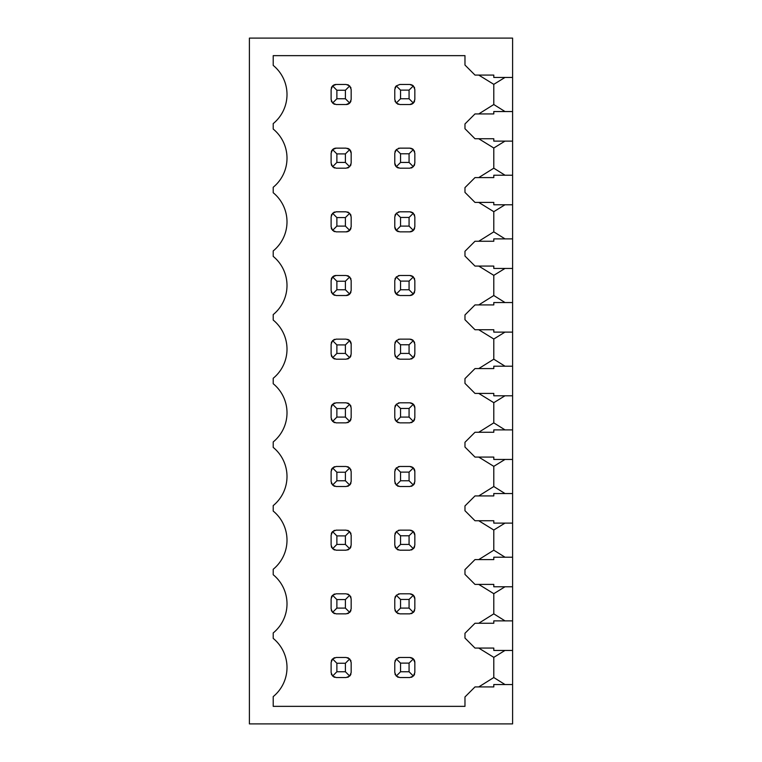 <?xml version="1.0" encoding="UTF-8"?>
<svg xmlns="http://www.w3.org/2000/svg" width="762" height="762" viewBox="0 0 762 762"><rect width="100%" height="100%" fill="white"/><g stroke="black" fill="none" stroke-linecap="round" stroke-linejoin="round"><path stroke-width="1.14" d="M504.977 650.453L493.795 657.349L493.795 677.532L478.755 686.924L493.795 686.924L493.795 684.543L512.597 684.543L512.597 723.9L249.403 723.9L249.403 38.1L512.597 38.1L512.597 77.457L493.795 77.457L493.795 75.076L478.755 75.076L493.795 84.344L493.795 104.527L505.025 111.547M493.795 104.527L478.755 113.929L493.795 113.929L493.795 111.547L512.597 111.547L512.597 141.122L493.795 141.122L493.795 138.741L478.755 138.741L493.795 148.009L493.795 168.192L505.025 175.212M493.795 113.929L474.993 113.929L464.972 123.949L464.972 128.711L474.993 138.741L493.795 138.741M493.795 168.192L478.755 177.594L493.795 177.594L493.795 175.212L512.597 175.212L512.597 204.787L493.795 204.787L493.795 202.406L478.755 202.406L493.795 211.684L493.795 231.858L505.025 238.877M493.795 177.594L474.993 177.594L464.972 187.614L464.972 192.376L474.993 202.406L493.795 202.406M493.795 231.858L478.755 241.259L493.795 241.259L493.795 238.877L512.597 238.877L512.597 268.453L493.795 268.453L493.795 266.071L478.755 266.071L493.795 275.349L493.795 295.523L505.025 302.543M493.795 241.259L474.993 241.259L464.972 251.289L464.972 256.051L474.993 266.071L493.795 266.071M493.795 295.523L478.755 304.924L493.795 304.924L493.795 302.543L512.597 302.543L512.597 332.118L493.795 332.118L493.795 329.736L478.755 329.736L493.795 339.014L493.795 359.197L505.025 366.208M493.795 304.924L474.993 304.924L464.972 314.954L464.972 319.716L474.993 329.736L493.795 329.736M493.795 359.197L478.755 368.589L493.795 368.589L493.795 366.208L512.597 366.208L512.597 395.792L493.795 395.792L493.795 393.411L478.755 393.411L493.795 402.679L493.795 422.862L505.025 429.882M493.795 368.589L474.993 368.589L464.972 378.619L464.972 383.381L474.993 393.411L493.795 393.411M493.795 422.862L478.755 432.264L493.795 432.264L493.795 429.882L512.597 429.882L512.597 459.457L493.795 459.457L493.795 457.076L478.755 457.076L493.795 466.354L493.795 486.527L505.025 493.547M493.795 432.264L474.993 432.264L464.972 442.284L464.972 447.046L474.993 457.076L493.795 457.076M493.795 486.527L478.755 495.929L493.795 495.929L493.795 493.547L512.597 493.547L512.597 523.123L493.795 523.123L493.795 520.741L478.755 520.741L493.795 530.019L493.795 550.193L505.025 557.212M493.795 495.929L474.993 495.929L464.972 505.949L464.972 510.711L474.993 520.741L493.795 520.741M493.795 550.193L478.755 559.594L493.795 559.594L493.795 557.212L512.597 557.212L512.597 586.788L493.795 586.788L493.795 584.406L478.755 584.406L493.795 593.684L493.795 613.858L505.025 620.878M493.795 559.594L474.993 559.594L464.972 569.624L464.972 574.386L474.993 584.406L493.795 584.406M493.795 613.858L478.755 623.259L493.795 623.259L493.795 620.878L512.597 620.878L512.597 650.453L493.795 650.453L493.795 648.071L478.755 648.071L493.795 657.349M493.795 623.259L474.993 623.259L464.972 633.289L464.972 638.051L474.993 648.071L493.795 648.071M493.795 686.924L474.993 686.924L464.972 696.954L464.972 706.355L273.215 706.355L273.215 696.601A37.595 37.595 0 0 0 273.215 638.404L273.215 632.936A37.595 37.595 0 0 0 273.215 574.738L273.215 569.262A37.595 37.595 0 0 0 273.215 511.073L273.215 505.597A37.595 37.595 0 0 0 273.215 447.408L273.215 441.931A37.595 37.595 0 0 0 273.215 383.734L273.215 378.266A37.595 37.595 0 0 0 273.215 320.069L273.215 314.592A37.595 37.595 0 0 0 273.215 256.403L273.215 250.927A37.595 37.595 0 0 0 273.215 192.738L273.215 187.261A37.595 37.595 0 0 0 273.215 129.064L273.215 123.596A37.595 37.595 0 0 0 273.215 65.399L273.215 55.645L464.972 55.645L464.972 65.046L474.993 75.076L493.795 75.076M512.597 684.543L512.597 650.453M512.597 620.878L512.597 586.788M512.597 557.212L512.597 523.123M512.597 493.547L512.597 459.457M512.597 429.882L512.597 395.792M512.597 366.208L512.597 332.118M512.597 302.543L512.597 268.453M512.597 238.877L512.597 204.787M512.597 175.212L512.597 141.122M512.597 111.547L512.597 77.457M414.842 99.508L414.842 89.487L413.356 85.925L409.823 84.468L399.802 84.468L396.269 85.925L394.783 89.487L394.783 99.508L396.259 103.061L399.802 104.527L409.823 104.527L413.366 103.061L414.842 99.508M414.623 100.955A5.01 5.01 0 0 1 409.823 104.527M410.67 84.544A5.01 5.01 0 0 1 411.261 84.687M412.156 85.049A5.01 5.01 0 0 1 413.356 85.925L409.07 90.116L400.555 90.116L400.555 98.755L409.07 98.755L409.07 90.116M414.252 87.135A5.01 5.01 0 0 1 414.623 88.03M395.002 88.03A5.01 5.01 0 0 1 396.269 85.925L400.555 90.116M398.355 104.308A5.01 5.01 0 0 1 397.469 103.946M395.364 101.841A5.01 5.01 0 0 1 395.002 100.955M334.689 167.983A5.01 5.01 0 0 1 333.794 167.611M331.699 165.516A5.01 5.01 0 0 1 331.327 164.621M350.958 164.621A5.01 5.01 0 0 1 350.596 165.516M348.491 167.611A5.01 5.01 0 0 1 347.596 167.983M347.596 148.352A5.01 5.01 0 0 1 351.168 153.152L349.701 149.609L346.158 148.142L336.128 148.142L332.584 149.609L331.118 153.152L331.118 163.182L332.584 166.726L336.128 168.192L346.158 168.192L349.701 166.726L351.168 163.182L351.168 153.152M331.327 151.714A5.01 5.01 0 0 1 336.128 148.142M414.623 164.621A5.01 5.01 0 0 1 414.261 165.516M412.156 167.611A5.01 5.01 0 0 1 411.27 167.983M410.67 148.209A5.01 5.01 0 0 1 411.261 148.352M412.156 148.714A5.01 5.01 0 0 1 413.356 149.59L409.823 148.142L399.802 148.142L396.269 149.59L394.783 153.152L394.783 163.182L396.259 166.726L399.802 168.192L409.823 168.192L413.366 166.726L414.842 163.182L414.842 153.152L413.356 149.59L409.07 153.781L400.555 153.781L400.555 162.43L409.07 162.43L409.07 153.781M414.252 150.8A5.01 5.01 0 0 1 414.623 151.705M395.002 151.705A5.01 5.01 0 0 1 395.373 150.8M398.364 148.352A5.01 5.01 0 0 1 398.955 148.209M398.355 167.983A5.01 5.01 0 0 1 394.783 163.182M334.689 231.648A5.01 5.01 0 0 1 333.794 231.286M331.699 229.181A5.01 5.01 0 0 1 331.327 228.286M350.958 228.286A5.01 5.01 0 0 1 346.158 231.858L349.701 230.391L351.168 226.847L351.168 216.818L349.701 213.274L346.158 211.807L336.128 211.807L332.584 213.274L331.118 216.818L331.118 226.847L332.584 230.391L336.128 231.858L346.158 231.858M347.596 212.017A5.01 5.01 0 0 1 348.491 212.379M350.596 214.484A5.01 5.01 0 0 1 350.958 215.379M331.327 215.379A5.01 5.01 0 0 1 331.699 214.484M333.794 212.379A5.01 5.01 0 0 1 334.689 212.017M414.623 228.286A5.01 5.01 0 0 1 409.823 231.858L413.366 230.391L414.842 226.847L414.842 216.818L413.356 213.255L409.823 211.807L399.802 211.807L396.269 213.255L394.783 216.818L394.783 226.847L396.259 230.391L399.802 231.858L409.823 231.858M410.67 211.874A5.01 5.01 0 0 1 411.261 212.017M412.156 212.379A5.01 5.01 0 0 1 413.356 213.255L409.07 217.446L400.555 217.446L400.555 226.095L409.07 226.095L409.07 217.446M414.252 214.474A5.01 5.01 0 0 1 414.623 215.37M395.002 215.37A5.01 5.01 0 0 1 395.373 214.474M398.364 212.017A5.01 5.01 0 0 1 398.955 211.874M398.355 231.648A5.01 5.01 0 0 1 394.783 226.847M334.689 295.313A5.01 5.01 0 0 1 333.794 294.951M331.699 292.846A5.01 5.01 0 0 1 331.327 291.951M350.958 291.951A5.01 5.01 0 0 1 346.158 295.523L349.701 294.056L351.168 290.512L351.168 280.483L349.701 276.939L346.158 275.473L336.128 275.473L332.584 276.939L331.118 280.483L331.118 290.512L332.584 294.056L336.128 295.523L346.158 295.523M347.596 275.682A5.01 5.01 0 0 1 348.491 276.054M350.596 278.149A5.01 5.01 0 0 1 350.958 279.044M331.327 279.044A5.01 5.01 0 0 1 336.128 275.473M414.623 291.951A5.01 5.01 0 0 1 409.823 295.523L413.366 294.056L414.842 290.512L414.842 280.483L413.356 276.93L409.823 275.473L399.802 275.473L396.269 276.93L394.783 280.483L394.783 290.512L396.259 294.056L399.802 295.523L409.823 295.523M410.67 275.549A5.01 5.01 0 0 1 411.261 275.682M412.156 276.044A5.01 5.01 0 0 1 413.356 276.93L409.07 281.111L400.555 281.111L400.555 289.76L409.07 289.76L409.07 281.111M414.252 278.14A5.01 5.01 0 0 1 414.623 279.035M395.002 279.035A5.01 5.01 0 0 1 395.373 278.14M398.364 275.682A5.01 5.01 0 0 1 398.955 275.549M398.355 295.313A5.01 5.01 0 0 1 394.783 290.512M334.689 358.978A5.01 5.01 0 0 1 333.794 358.616M331.699 356.511A5.01 5.01 0 0 1 331.327 355.625M350.958 355.625A5.01 5.01 0 0 1 349.701 357.721L351.168 354.178L351.168 344.157L349.701 340.604L346.158 339.138L336.128 339.138L332.584 340.604L331.118 344.157L331.118 354.178L332.584 357.721L336.128 359.197L346.158 359.197L349.701 357.721L345.405 353.425L345.405 344.91L336.88 344.91L332.584 340.604M348.491 358.616A5.01 5.01 0 0 1 347.596 358.978M347.596 339.347A5.01 5.01 0 0 1 351.168 344.157M331.327 342.709A5.01 5.01 0 0 1 331.699 341.814M333.794 339.719A5.01 5.01 0 0 1 334.689 339.347M414.623 355.625A5.01 5.01 0 0 1 413.366 357.721L414.842 354.178L414.842 344.157L413.356 340.595L409.823 339.138L399.802 339.138L396.269 340.595L394.783 344.157L394.783 354.178L396.259 357.721L399.802 359.197L409.823 359.197L413.366 357.721L409.07 353.425L409.07 344.776L400.555 344.776L400.555 353.425L409.07 353.425M412.156 358.616A5.01 5.01 0 0 1 411.27 358.978M410.67 339.214A5.01 5.01 0 0 1 411.261 339.347M412.156 339.709A5.01 5.01 0 0 1 413.356 340.595L409.07 344.776M414.252 341.805A5.01 5.01 0 0 1 414.623 342.7M395.002 342.7A5.01 5.01 0 0 1 395.373 341.805M398.364 339.347A5.01 5.01 0 0 1 398.955 339.214M398.355 358.978A5.01 5.01 0 0 1 397.469 358.616M395.364 356.511A5.01 5.01 0 0 1 395.002 355.625M334.689 422.653A5.01 5.01 0 0 1 333.794 422.281M331.699 420.186A5.01 5.01 0 0 1 331.327 419.291M350.958 419.291A5.01 5.01 0 0 1 349.701 421.396L351.168 417.843L351.168 407.822L349.701 404.279L346.158 402.803L336.128 402.803L332.584 404.279L331.118 407.822L331.118 417.843L332.584 421.396L336.128 422.862L346.158 422.862L349.701 421.396L345.405 417.09L345.405 408.575L336.88 408.575L332.584 404.279A5.01 5.01 0 0 0 331.327 406.375M348.491 422.281A5.01 5.01 0 0 1 347.596 422.653M347.596 403.022A5.01 5.01 0 0 1 348.491 403.384M350.596 405.489A5.01 5.01 0 0 1 350.958 406.375M333.794 403.384A5.01 5.01 0 0 1 334.689 403.022M414.623 419.291A5.01 5.01 0 0 1 413.366 421.396L414.842 417.843L414.842 407.822L413.356 404.26L409.823 402.803L399.802 402.803L396.269 404.26L394.783 407.822L394.783 417.843L396.259 421.396L399.802 422.862L409.823 422.862L413.366 421.396L409.07 417.09L409.07 408.451L400.555 408.451L400.555 417.09L409.07 417.09M412.156 422.281A5.01 5.01 0 0 1 411.27 422.653M410.67 402.879A5.01 5.01 0 0 1 411.261 403.022M412.156 403.384A5.01 5.01 0 0 1 414.842 407.822M395.002 406.365A5.01 5.01 0 0 1 395.373 405.47M398.364 403.022A5.01 5.01 0 0 1 398.955 402.879M398.355 422.653A5.01 5.01 0 0 1 397.469 422.281M395.364 420.186A5.01 5.01 0 0 1 395.002 419.291M334.689 486.318A5.01 5.01 0 0 1 333.794 485.946M331.699 483.851A5.01 5.01 0 0 1 331.327 482.956M350.958 482.956A5.01 5.01 0 0 1 349.701 485.061L351.168 481.517L351.168 471.488L349.701 467.944L346.158 466.477L336.128 466.477L332.584 467.944L331.118 471.488L331.118 481.517L332.584 485.061L336.128 486.527L346.158 486.527L349.701 485.061L345.405 480.765L345.405 472.24L336.88 472.24L332.584 467.944A5.01 5.01 0 0 0 331.327 470.049M348.491 485.946A5.01 5.01 0 0 1 347.596 486.318M347.596 466.687A5.01 5.01 0 0 1 348.491 467.049M350.596 469.154A5.01 5.01 0 0 1 350.958 470.049M333.794 467.049A5.01 5.01 0 0 1 334.689 466.687M414.623 482.956A5.01 5.01 0 0 1 413.366 485.061L414.842 481.517L414.842 471.488L413.356 467.925L409.823 466.477L399.802 466.477L396.269 467.925L394.783 471.488L394.783 481.517L396.259 485.061L399.802 486.527L409.823 486.527L413.366 485.061L409.07 480.765L409.07 472.116L400.555 472.116L400.555 480.765L409.07 480.765M412.156 485.946A5.01 5.01 0 0 1 411.27 486.318M410.67 466.544A5.01 5.01 0 0 1 411.261 466.687M412.156 467.049A5.01 5.01 0 0 1 414.842 471.488M395.002 470.04A5.01 5.01 0 0 1 395.373 469.144M398.364 466.687A5.01 5.01 0 0 1 398.955 466.544M398.355 486.318A5.01 5.01 0 0 1 397.469 485.946M395.364 483.851A5.01 5.01 0 0 1 395.002 482.956M334.689 549.983A5.01 5.01 0 0 1 333.794 549.621M331.699 547.516A5.01 5.01 0 0 1 331.327 546.621M350.958 546.621A5.01 5.01 0 0 1 349.701 548.726L351.168 545.182L351.168 535.153L349.701 531.609L346.158 530.142L336.128 530.142L332.584 531.609L331.118 535.153L331.118 545.182L332.584 548.726L336.128 550.193L346.158 550.193L349.701 548.726L345.405 544.43L345.405 535.905L336.88 535.905L332.584 531.609A5.01 5.01 0 0 0 331.327 533.714M348.491 549.621A5.01 5.01 0 0 1 347.596 549.983M347.596 530.352A5.01 5.01 0 0 1 348.491 530.714M350.596 532.819A5.01 5.01 0 0 1 350.958 533.714M333.794 530.714A5.01 5.01 0 0 1 334.689 530.352M414.623 546.621A5.01 5.01 0 0 1 413.366 548.726L414.842 545.182L414.842 535.153L413.356 531.59L409.823 530.142L399.802 530.142L396.269 531.59L394.783 535.153L394.783 545.182L396.259 548.726L399.802 550.193L409.823 550.193L413.366 548.726L409.07 544.43L409.07 535.781L400.555 535.781L400.555 544.43L409.07 544.43M412.156 549.621A5.01 5.01 0 0 1 411.27 549.983M410.67 530.209A5.01 5.01 0 0 1 411.261 530.352M412.156 530.714A5.01 5.01 0 0 1 414.842 535.153M395.002 533.705A5.01 5.01 0 0 1 395.373 532.809M398.364 530.352A5.01 5.01 0 0 1 398.955 530.209M398.355 549.983A5.01 5.01 0 0 1 397.469 549.621M395.364 547.516A5.01 5.01 0 0 1 395.002 546.621M334.689 613.648A5.01 5.01 0 0 1 333.794 613.286M331.699 611.181A5.01 5.01 0 0 1 331.327 610.286M350.958 610.286A5.01 5.01 0 0 1 349.701 612.391L351.168 608.848L351.168 598.818L349.701 595.274L346.158 593.808L336.128 593.808L332.584 595.274L331.118 598.818L331.118 608.848L332.584 612.391L336.128 613.858L346.158 613.858L349.701 612.391L345.405 608.095L345.405 599.57L336.88 599.57L332.584 595.274A5.01 5.01 0 0 0 331.327 597.379M348.491 613.286A5.01 5.01 0 0 1 347.596 613.648M347.596 594.017A5.01 5.01 0 0 1 348.491 594.389M350.596 596.484A5.01 5.01 0 0 1 350.958 597.379M333.794 594.389A5.01 5.01 0 0 1 334.689 594.017M414.623 610.286A5.01 5.01 0 0 1 413.366 612.391L414.842 608.848L414.842 598.818L413.356 595.265L409.823 593.808L399.802 593.808L396.269 595.265L394.783 598.818L394.783 608.848L396.259 612.391L399.802 613.858L409.823 613.858L413.366 612.391L409.07 608.095L409.07 599.446L400.555 599.446L400.555 608.095L409.07 608.095M412.156 613.286A5.01 5.01 0 0 1 411.27 613.648M410.67 593.884A5.01 5.01 0 0 1 411.261 594.017M412.156 594.379A5.01 5.01 0 0 1 414.842 598.818M395.002 597.37A5.01 5.01 0 0 1 395.373 596.475M398.364 594.017A5.01 5.01 0 0 1 398.955 593.884M398.355 613.648A5.01 5.01 0 0 1 397.469 613.286M395.364 611.181A5.01 5.01 0 0 1 395.002 610.286M334.689 677.313A5.01 5.01 0 0 1 333.794 676.951M331.699 674.846A5.01 5.01 0 0 1 331.327 673.96M350.958 673.96A5.01 5.01 0 0 1 349.701 676.056L351.168 672.513L351.168 662.492L349.701 658.939L346.158 657.473L336.128 657.473L332.584 658.939L331.118 662.492L331.118 672.513L332.584 676.056L336.128 677.532L346.158 677.532L349.701 676.056L345.405 671.76L345.405 663.245L336.88 663.245L332.584 658.939A5.01 5.01 0 0 0 331.327 661.045M348.491 676.951A5.01 5.01 0 0 1 347.596 677.313M347.596 657.692A5.01 5.01 0 0 1 348.491 658.054M350.596 660.159A5.01 5.01 0 0 1 350.958 661.045M333.794 658.054A5.01 5.01 0 0 1 334.689 657.692M414.623 673.96A5.01 5.01 0 0 1 413.366 676.056L414.842 672.513L414.842 662.492L413.356 658.93L409.823 657.473L399.802 657.473L396.269 658.93L394.783 662.492L394.783 672.513L396.259 676.056L399.802 677.532L409.823 677.532L413.366 676.056L409.07 671.76L409.07 663.111L400.555 663.111L400.555 671.76L409.07 671.76M412.156 676.951A5.01 5.01 0 0 1 411.27 677.313M410.67 657.549A5.01 5.01 0 0 1 411.261 657.682M412.156 658.044A5.01 5.01 0 0 1 414.842 662.492M395.002 661.035A5.01 5.01 0 0 1 395.373 660.14M398.364 657.682A5.01 5.01 0 0 1 398.955 657.549M398.355 677.313A5.01 5.01 0 0 1 397.469 676.951M395.364 674.846A5.01 5.01 0 0 1 395.002 673.96M334.689 104.308A5.01 5.01 0 0 1 333.794 103.946M331.699 101.841A5.01 5.01 0 0 1 331.327 100.955M350.958 100.955A5.01 5.01 0 0 1 346.158 104.527L349.701 103.061L351.168 99.508L351.168 89.487L349.701 85.944L346.158 84.468L336.128 84.468L332.584 85.944L331.118 89.487L331.118 99.508L332.584 103.061L336.128 104.527L346.158 104.527M347.596 84.687A5.01 5.01 0 0 1 348.491 85.049M350.596 87.154A5.01 5.01 0 0 1 350.958 88.04M331.327 88.04A5.01 5.01 0 0 1 336.128 84.468M336.88 90.24L336.88 98.755L345.405 98.755L345.405 90.24L336.88 90.24L332.584 85.944M336.88 98.755L332.584 103.061M345.405 98.755L349.701 103.061M400.555 98.755L396.259 103.061M409.07 98.755L413.366 103.061M345.405 90.24L349.701 85.944M336.88 153.905L336.88 162.43L345.405 162.43L345.405 153.905L336.88 153.905L332.584 149.609M336.88 162.43L332.584 166.726M345.405 162.43L349.701 166.726M400.555 153.781L396.269 149.59M400.555 162.43L396.259 166.726M409.07 162.43L413.366 166.726M345.405 153.905L349.701 149.609M336.88 217.57L336.88 226.095L345.405 226.095L345.405 217.57L336.88 217.57L332.584 213.274M336.88 226.095L332.584 230.391M345.405 226.095L349.701 230.391M400.555 217.446L396.269 213.255M400.555 226.095L396.259 230.391M409.07 226.095L413.366 230.391M345.405 217.57L349.701 213.274M336.88 281.235L336.88 289.76L345.405 289.76L345.405 281.235L336.88 281.235L332.584 276.939M336.88 289.76L332.584 294.056M345.405 289.76L349.701 294.056M400.555 281.111L396.269 276.93M400.555 289.76L396.259 294.056M409.07 289.76L413.366 294.056M345.405 281.235L349.701 276.939M336.88 344.91L336.88 353.425L332.584 357.721M336.88 353.425L345.405 353.425M400.555 344.776L396.269 340.595M400.555 353.425L396.259 357.721M345.405 344.91L349.701 340.604M336.88 408.575L336.88 417.09L332.584 421.396M336.88 417.09L345.405 417.09M400.555 408.451L396.269 404.26M400.555 417.09L396.259 421.396M409.07 408.451L413.356 404.26M345.405 408.575L349.701 404.279M336.88 472.24L336.88 480.765L332.584 485.061M336.88 480.765L345.405 480.765M400.555 472.116L396.269 467.925M400.555 480.765L396.259 485.061M409.07 472.116L413.356 467.925M345.405 472.24L349.701 467.944M336.88 535.905L336.88 544.43L332.584 548.726M336.88 544.43L345.405 544.43M400.555 535.781L396.269 531.59M400.555 544.43L396.259 548.726M409.07 535.781L413.356 531.59M345.405 535.905L349.701 531.609M336.88 599.57L336.88 608.095L332.584 612.391M336.88 608.095L345.405 608.095M400.555 599.446L396.269 595.265M400.555 608.095L396.259 612.391M409.07 599.446L413.356 595.265M345.405 599.57L349.701 595.274M336.88 663.245L336.88 671.76L332.584 676.056M336.88 671.76L345.405 671.76M400.555 663.111L396.269 658.93M400.555 671.76L396.259 676.056M409.07 663.111L413.356 658.93M345.405 663.245L349.701 658.939M493.795 677.532L505.025 684.543M504.977 586.788L493.795 593.684M504.977 523.123L493.795 530.019M504.977 459.457L493.795 466.354M504.977 395.792L493.795 402.679M504.977 332.118L493.795 339.014M504.977 268.453L493.795 275.349M504.977 204.787L493.795 211.684M504.977 141.122L493.795 148.009M504.977 77.457L493.795 84.344"/></g></svg>

